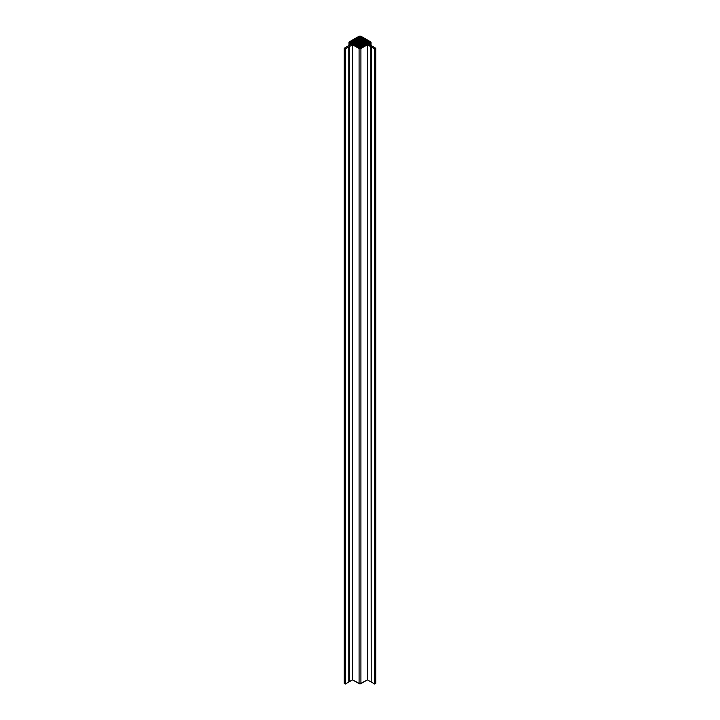 <?xml version="1.0" encoding="UTF-8"?>
<svg xmlns="http://www.w3.org/2000/svg" width="720" height="720" viewBox="0 0 720 720"><rect width="100%" height="100%" fill="white"/><g stroke="black" fill="none" stroke-linecap="round" stroke-linejoin="round"><path stroke-width="1.08" d="M375.759 683.334L375.759 48.231L374.607 48.888L374.607 684L375.759 683.334L375.759 48.231L368.595 44.091L370.656 42.903L370.656 45.279L370.656 41.841L360.918 36.216L359.082 36.216L349.344 41.841L349.344 45.279L349.344 42.903L351.405 44.091L344.241 48.231L345.393 48.888L345.393 684L344.241 683.334L345.393 684L349.146 681.831L349.146 46.719L352.548 44.757L359.082 48.528L359.082 683.64L352.548 679.869L349.146 681.831L352.548 679.869L352.548 44.757L352.548 679.869L359.082 683.64L360.918 683.64L360.918 48.528L367.452 44.757L367.452 679.869L367.452 44.757L374.607 48.888L374.607 684L371.196 682.029L371.196 46.917L374.607 48.888L375.759 48.231L368.595 44.091L370.935 42.66L370.656 41.841L360 36L349.344 41.841L349.065 42.66L351.405 44.091L344.241 48.231L345.393 48.888L352.548 44.757L359.505 48.69L360.918 48.528L367.452 44.757L371.268 46.818L371.196 682.029L374.607 684L375.759 683.334L374.607 684L367.452 679.869L360 683.856L352.548 679.869L348.804 681.831M371.196 681.831L370.854 46.719L371.196 681.831M369.72 42.786L369.027 43.182L369.027 41.562L368.685 43.263L368.685 41.481L369.936 42.147L369.72 42.786L360 48.15L349.992 42.372L360 36.594L369.72 41.958L369.72 42.786L369.72 41.958M370.656 42.903L370.656 41.841M349.344 41.841L349.344 42.903M344.241 683.334L344.241 48.231L344.241 683.334L345.393 684L345.393 48.888L348.804 46.917L348.804 682.029L348.804 46.917M349.146 681.831L349.146 46.719M359.082 683.64L359.082 48.528L360.918 48.528L360.918 683.64L367.452 679.869L360.918 683.64A1.296 0.747 0 0 1 359.082 683.64M367.452 679.869L370.854 681.831L367.452 679.869M368.685 43.263L360.711 47.979L360.711 36.765L358.596 37.161L358.596 47.583L350.973 43.182L350.973 41.562L350.28 41.958L350.973 43.182L350.973 41.562L358.596 37.161L358.596 47.583L360.711 47.979L360.711 36.765L368.55 41.283L368.685 43.263M350.28 42.786L350.28 41.958M351.315 43.263L351.315 41.481L351.315 43.263M351.45 43.461L351.45 41.283L351.45 43.461M351.792 43.542L351.792 41.202L351.792 43.542M351.927 43.731L351.927 41.013L351.927 43.731M352.26 43.812L352.26 40.932L352.26 43.812M352.404 44.01L352.404 40.734L352.404 44.01M352.737 44.091L352.737 40.653L352.737 44.091M352.881 44.28L352.881 40.464L352.881 44.28M353.214 44.361L353.214 40.383L353.214 44.361M353.358 44.559L353.358 40.185L353.358 44.559M353.691 44.64L353.691 40.104L353.691 44.64M353.835 44.829L353.835 39.915L353.835 44.829M354.168 44.91L354.168 39.834L354.168 44.91M354.312 45.108L354.312 39.636L354.312 45.108M354.645 45.189L354.645 39.555L354.645 45.189M354.789 45.378L354.789 39.366L354.789 45.378M355.122 45.459L355.122 39.276L355.122 45.459M355.266 45.657L355.266 39.087L355.266 45.657M355.599 45.738L355.599 39.006L355.599 45.738M355.743 45.936L355.743 38.808L355.743 45.936M356.076 46.017L356.076 38.727L356.076 46.017M356.211 46.206L356.211 38.538L356.211 46.206M356.553 46.287L356.553 38.457L356.553 46.287M356.688 46.485L356.688 38.259L356.688 46.485M357.03 46.566L357.03 38.178L357.03 46.566M357.165 46.755L357.165 37.989L357.165 46.755M357.507 46.836L357.507 37.908L357.507 46.836M357.642 47.034L357.642 37.71L357.642 47.034M357.984 47.115L357.984 37.629L357.984 47.115M358.119 47.304L358.119 37.44L358.119 47.304M358.452 47.385L358.452 37.359L358.452 47.385M359.289 47.979L359.289 36.765L359.289 47.979M361.404 47.583L361.404 37.161L361.404 47.583M361.548 47.385L361.548 37.359L361.548 47.385M361.881 47.304L361.881 37.44L361.881 47.304M362.016 47.115L362.016 37.629L362.016 47.115M362.358 47.034L362.358 37.71L362.358 47.034M362.493 46.836L362.493 37.908L362.493 46.836M362.835 46.755L362.835 37.989L362.835 46.755M362.97 46.566L362.97 38.178L362.97 46.566M363.312 46.485L363.312 38.259L363.312 46.485M363.447 46.287L363.447 38.457L363.447 46.287M363.789 46.206L363.789 38.538L363.789 46.206M363.924 46.017L363.924 38.727L363.924 46.017M364.257 45.936L364.257 38.808L364.257 45.936M364.401 45.738L364.401 39.006L364.401 45.738M364.734 45.657L364.734 39.087L364.734 45.657M364.878 45.459L364.878 39.276L364.878 45.459M365.211 45.378L365.211 39.366L365.211 45.378M365.355 45.189L365.355 39.555L365.355 45.189M365.688 45.108L365.688 39.636L365.688 45.108M365.832 44.91L365.832 39.834L365.832 44.91M366.165 44.829L366.165 39.915L366.165 44.829M366.309 44.64L366.309 40.104L366.309 44.64M366.642 44.559L366.642 40.185L366.642 44.559M366.786 44.361L366.786 40.383L366.786 44.361M367.119 44.28L367.119 40.464L367.119 44.28M367.263 44.091L367.263 40.653L367.263 44.091M367.596 44.01L367.596 40.734L367.596 44.01M367.74 43.812L367.74 40.932L367.74 43.812M368.073 43.731L368.073 41.013L368.073 43.731M368.208 43.542L368.208 41.202L368.208 43.542M368.55 43.461L368.55 41.283L368.55 43.461M371.034 45.504L371.034 42.372M348.966 45.504L348.966 42.372"/></g></svg>
